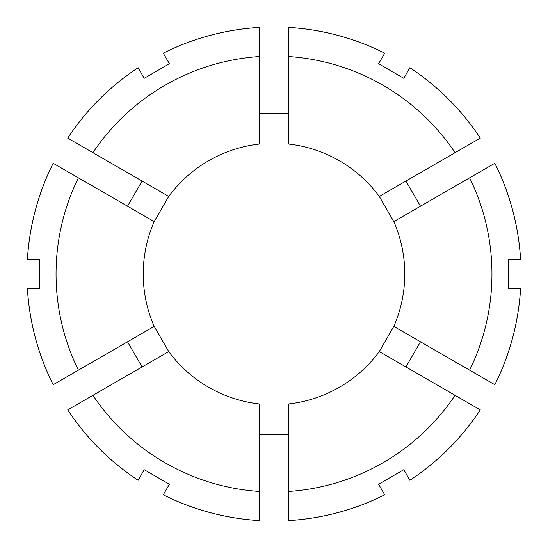 <?xml version="1.0" encoding="UTF-8"?>
<svg xmlns="http://www.w3.org/2000/svg" width="548" height="548" viewBox="0 0 548 548"><rect width="100%" height="100%" fill="white"/><g stroke="black" fill="none" stroke-linecap="round" stroke-linejoin="round"><path stroke-width="0.82" d="M393.813 221.604A130.767 130.767 0 0 1 393.813 326.396L379.285 351.563A130.767 130.767 0 0 1 288.529 403.958L259.471 403.958A130.767 130.767 0 0 1 168.716 351.563L154.187 326.396A130.767 130.767 0 0 1 154.187 221.604L168.716 196.437A130.767 130.767 0 0 1 259.471 144.042L288.529 144.042A130.767 130.767 0 0 1 379.285 196.437L393.813 221.604L469.595 177.853A217.946 217.946 0 0 1 469.595 370.147L494.823 384.717A247.025 247.025 0 0 0 520.6 288.529L520.579 288.529A247.011 247.011 0 0 1 494.81 384.71M520.579 288.529L508.373 288.529L508.373 259.471L520.579 259.471A247.011 247.011 0 0 0 494.81 163.29L494.823 163.283A247.025 247.025 0 0 1 520.6 259.471L520.579 259.471M469.595 177.853L494.81 163.29M409.883 67.705L409.877 67.719A247.025 247.025 0 0 1 480.295 138.117L455.066 152.687A217.946 217.946 0 0 0 288.529 56.54L288.529 27.421A247.011 247.011 0 0 1 384.71 53.19L378.606 63.76L403.773 78.289L409.877 67.719A247.011 247.011 0 0 1 480.281 138.123M405.945 181.046L420.48 206.206M420.48 341.794L405.945 366.955M379.285 351.563L480.281 409.877A247.025 247.025 0 0 1 409.883 480.295L403.773 469.711L378.606 484.24L384.71 494.81A247.011 247.011 0 0 1 288.529 520.579L288.529 520.6A247.025 247.025 0 0 0 384.717 494.823L384.71 494.81M480.281 409.877L480.295 409.883A247.011 247.011 0 0 1 409.877 480.281L409.877 480.281M455.066 395.314A217.946 217.946 0 0 1 288.529 491.46L288.529 520.579M288.529 434.749L259.471 434.749M259.471 520.579L259.471 520.6A247.025 247.025 0 0 1 163.283 494.823L169.394 484.24L144.227 469.711L138.123 480.281A247.011 247.011 0 0 1 67.719 409.877L92.934 395.314A217.946 217.946 0 0 0 259.471 491.46L259.471 520.579A247.011 247.011 0 0 1 163.29 494.81M138.117 480.295L138.123 480.281A247.025 247.025 0 0 1 67.705 409.883M142.055 366.955L127.52 341.794M154.187 326.396L53.177 384.717A247.025 247.025 0 0 1 27.4 288.529L39.627 288.529L39.627 259.471L27.421 259.471A247.011 247.011 0 0 1 53.19 163.29L53.177 163.283A247.025 247.025 0 0 0 27.4 259.471L39.627 259.471M53.19 384.71A247.011 247.011 0 0 1 27.421 288.529M78.405 370.147A217.946 217.946 0 0 1 78.405 177.853L53.19 163.29M127.52 206.206L142.055 181.046M168.716 196.437L67.719 138.123A247.025 247.025 0 0 1 138.117 67.705L144.227 78.289L169.394 63.76L163.29 53.19A247.011 247.011 0 0 1 259.471 27.421L259.471 27.4A247.025 247.025 0 0 0 163.283 53.177L163.29 53.19M67.719 138.123L67.705 138.117A247.011 247.011 0 0 1 138.123 67.719L138.123 67.719M92.934 152.687A217.946 217.946 0 0 1 259.471 56.54L259.471 27.421M288.529 27.421L288.529 27.4A247.025 247.025 0 0 1 384.717 53.177L384.71 53.19M259.471 113.251L288.529 113.251M393.813 326.396L469.595 370.147M379.285 196.437L455.066 152.687M288.529 144.042L288.529 56.54M259.471 144.042L259.471 56.54M154.187 221.604L78.405 177.853M288.529 403.958L288.529 491.46M168.716 351.563L92.934 395.314M259.471 403.958L259.471 491.46"/></g></svg>
